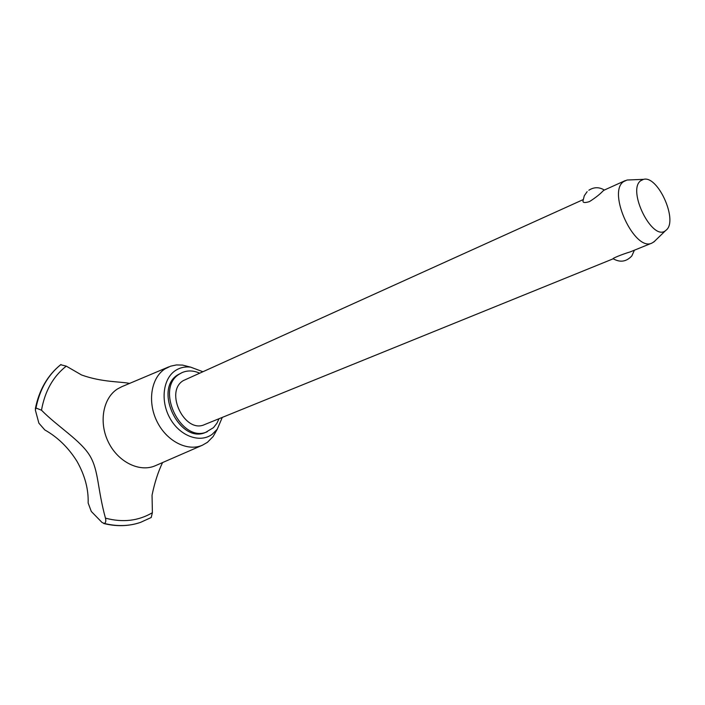 <?xml version="1.0" encoding="UTF-8"?>
<svg xmlns="http://www.w3.org/2000/svg" width="705" height="705" viewBox="0 0 705 705"><rect width="100%" height="100%" fill="white"/><g stroke="black" fill="none" stroke-linecap="round" stroke-linejoin="round"><path stroke-width="1.06" d="M199.453 373.095C193.285 370.398 187.468 370.248 181.987 372.645L178.004 374.716C152.941 389.125 179.863 444.723 205.798 432.288L213.483 427.644L216.946 423.203L219.017 418.726M181.987 372.645L179.484 374.038C154.413 388.455 181.37 444.124 207.314 431.689M189.68 366.9L182.551 365.084L176.435 364.943L170.601 366.177L165.023 368.882C151.134 377.686 147.186 401.709 156.959 421.423C166.565 441.224 187.459 451.826 202.361 445.234L207.437 442.317L213.174 436.483L216.761 430.094M202.661 371.65L190.658 367.146C185.107 366.459 180.075 367.561 175.554 370.469C162.82 378.594 160.15 401.55 170.372 418.937C180.41 436.448 200.299 443.366 212.311 434.209L217.272 429.186L222.278 417.404M121.824 386.684L117.559 388.913C102.992 398.017 98.541 422.418 108.438 442.246C118.149 462.172 139.722 472.623 155.311 465.732L155.629 465.591M90.011 455.985C98.779 470.852 97.29 488.257 105.45 518.14C106.147 520.784 105.812 522.564 104.446 523.471L102.084 522.52L91.289 511.442L88.143 502.982C88.601 489.279 84.9 475.426 77.048 461.431C68.535 447.763 57.775 437.259 44.776 429.918L38.872 423.15L35.356 410.054L35.964 408.001L41.489 410.213C57.881 426.877 80.811 440.475 90.011 455.985M105.45 518.14C122.749 522.758 138.391 520.942 152.386 512.711L152.051 495.174C154.642 482.634 158.14 471.768 162.564 462.577M129.553 383.423C120.969 381.511 101.952 382.366 81.56 374.972L66.279 366.142C53.166 376.408 44.908 391.099 41.489 410.213M654.734 241.233L652.028 243.04L630.094 251.941C622.762 254.073 611.543 258.638 613.112 258.832L204.661 424.551C184.886 434.13 164.212 391.777 183.282 380.621L583.185 199.612M652.028 243.04C634.844 252.249 607.023 192.615 623.476 181.696L627.036 180.031L629.635 179.925M588.834 190.244C593.998 186.957 599.171 186.895 604.344 190.05L603.031 190.94C599.981 194.227 595.478 197.77 589.512 201.577C584.612 203.119 582.48 202.776 583.097 200.555L584.286 195.743L587.142 191.654M666.304 230.015C678.219 220.48 657.968 175.263 643.586 179.343L640.713 180.718C626.789 190.403 652.539 241.886 665.573 230.614L666.304 230.015M66.279 366.142L60.639 364.732M151.187 517.532L152.386 512.711M60.956 364.503C48.099 374.804 39.762 389.301 35.964 408.001M60.903 364.529C48.046 374.831 39.718 389.327 35.911 408.019M104.402 523.489C115.479 526.238 126.098 526.3 136.268 523.674L140.418 522.431M104.446 523.471C117.136 526.591 129.147 526.238 140.471 522.405L151.284 517.47M202.361 445.234L155.311 465.732M643.586 179.343L627.036 180.031M613.227 258.761C620.144 262.727 626.348 261.784 631.839 255.924L634.403 250.187M665.573 230.614L653.667 242.132M604.3 190.068L625.247 180.595M60.727 364.661C47.561 375.289 39.101 389.988 35.338 408.759M136.268 523.674C125.807 526.353 114.968 526.3 103.741 523.515M168.751 366.882L121.472 386.833M190.658 367.146L182.551 365.084M217.272 429.186L213.174 436.483"/></g></svg>
